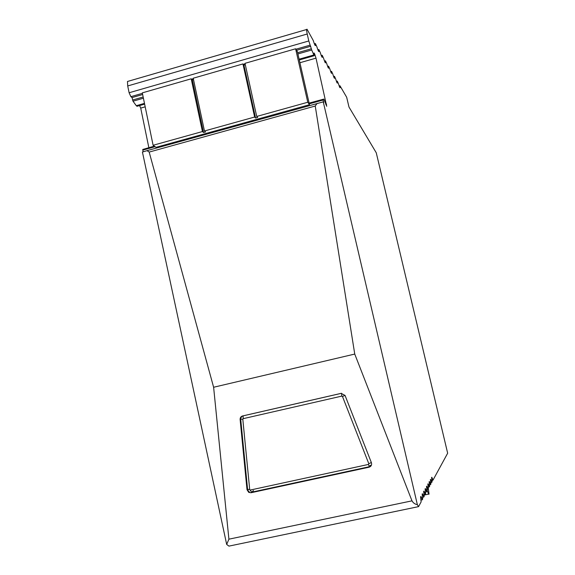 <?xml version="1.0" encoding="UTF-8"?>
<svg xmlns="http://www.w3.org/2000/svg" width="575" height="575" viewBox="0 0 575 575"><rect width="100%" height="100%" fill="white"/><g stroke="black" fill="none" stroke-linecap="round" stroke-linejoin="round"><path stroke-width="0.86" d="M345.058 395.456L341.147 393.357L242.578 415.962C240.903 416.487 240.084 417.658 240.12 419.463L247.013 489.706L248.745 492.38L251.016 492.739L369.071 467.202C371.206 466.447 371.989 464.959 371.414 462.724L345.058 395.456M228.908 539.178L411.988 500.847L354.746 354.063L213.62 387.255L228.908 539.178L226.679 544.439L142.42 152.052L147.042 150.657L149.177 152.073L213.62 387.255M418.327 506.676L228.951 546.113L226.679 544.439M420.857 500.149L422.237 499.862L421.935 498.884C421.166 496.599 420.72 495.966 420.598 496.987L421.137 501.874L418.55 506.632L417.357 504.663L323.258 101.861L147.042 150.657M411.988 500.847C413.224 502.974 415.013 504.246 417.357 504.663M149.177 152.073L315.244 106.03L317.069 103.457M315.244 106.03L354.746 354.063M144.634 104.125L137.044 106.289L136.289 105.707L133.012 101.2L132.049 97.57L130.884 96.657L129.102 92.755L127.715 85.948L307.208 34.004L306.446 29.555L307.007 29.188L313.217 40.43C314.69 45.066 315.467 46.597 315.546 45.023L315.373 43.542L316.782 46.546C318.198 51.024 318.952 52.519 319.032 51.031L318.852 49.522L320.217 52.426C321.583 56.76 322.309 58.219 322.388 56.81L322.208 55.272L323.524 58.089C324.839 62.287 325.543 63.717 325.623 62.373L325.436 60.813L326.708 63.545C327.98 67.62 328.663 69.014 328.742 67.735L328.555 66.161L329.784 68.813C331.013 72.759 331.667 74.125 331.746 72.91L331.559 71.314L332.745 73.888C333.938 77.726 334.571 79.062 334.65 77.898L334.456 76.288L335.613 78.797C336.763 82.52 337.381 83.828 337.46 82.721L337.259 81.097L338.38 83.533C339.494 87.156 340.091 88.435 340.17 87.378L339.969 85.747L346.675 97.261L348.989 107.043L376.266 152.792L447.659 453.208L432.925 480.247L432.673 479.399C432.055 477.473 431.696 476.855 431.595 477.545L432.113 481.735L431.753 482.389L431.494 481.534C430.862 479.564 430.495 478.946 430.395 479.665L430.912 483.942L430.546 484.617L430.28 483.74C429.626 481.735 429.252 481.11 429.144 481.872L429.669 486.22L429.288 486.924L429.015 486.033C428.346 483.985 427.958 483.359 427.85 484.157L428.382 488.585L427.98 489.318L427.707 488.412C427.017 486.321 426.621 485.688 426.513 486.522L427.038 491.043L426.628 491.805L426.348 490.885C425.644 488.743 425.234 488.11 425.119 488.987L425.651 493.594L425.22 494.385L424.932 493.451C424.206 491.258 423.789 490.626 423.667 491.546L424.206 496.247L423.761 497.066L423.466 496.11C422.718 493.875 422.287 493.242 422.165 494.213L422.704 499.007L422.237 499.862M307.208 34.004L308.804 40.962L129.102 92.755M295.881 49.234L310.141 45.137L308.804 40.962M310.141 45.137L311.348 48.774L297.634 52.706M297.915 53.942L311.715 49.989L311.348 48.774M311.715 49.989L314.18 55.717L314.058 52.965L314.712 54.108L315.998 58.147L326.715 106.289L323.897 99.087L309.113 103.105M309.278 103.845L323.121 100L323.028 99.238M323.121 100L323.711 102.573L323.258 101.861M154.438 146.208L142.751 149.457L143.103 151.714M142.751 149.457L154.337 146.136M139.581 105.57L140.724 108.1L148.86 147.753M127.715 85.948L127.47 81.485L306.446 29.555M431.89 480.463L432.925 480.247M430.682 482.619L431.753 482.389M429.432 484.854L430.546 484.617M428.138 487.169L429.288 486.924M426.787 489.569L427.98 489.318M425.392 492.063L426.628 491.805M423.94 494.651L425.22 494.385M422.424 497.346L423.761 497.066M325.795 104.384L326.586 104.168M140.724 108.1L145.188 106.828M299.913 62.733L315.998 58.147M314.115 54.28L314.712 54.108M299.287 59.972L314.18 55.717M136.289 105.707L144.476 103.371M299.108 59.196L313.77 55.013M132.049 97.57L142.657 94.523M296.556 50.32L310.766 46.237M315.373 43.542L314.367 43.837M318.852 49.522L317.874 49.802M322.208 55.272L321.26 55.545M325.436 60.813L324.516 61.079M328.555 66.161L327.657 66.413M331.559 71.314L330.683 71.559M334.456 76.288L333.608 76.532M337.259 81.097L336.433 81.327M339.969 85.747L339.164 85.97M428.152 487.162L429.043 494.033C428.799 494.924 428.131 493.422 427.024 489.519M242.959 63.926L254.639 117.027L204.456 130.992L193.222 78.229L242.959 63.926L243.929 65.14L245.309 64.738M204.456 130.992L205.577 131.948L203.55 132.516L202.429 131.553L153.101 145.274L142.312 92.862L191.209 78.804L192.366 79.954L193.516 79.623M245 63.336L295.607 48.789L297.404 51.693L309.479 104.715L307.776 102.249L256.709 116.452L245 63.336M153.101 145.274L156.048 147.329L309.479 104.715M254.639 117.027L255.58 118.048L257.643 117.48L256.709 116.452M255.58 118.048L243.929 65.14M202.429 131.553L191.209 78.804M203.55 132.516L192.366 79.954M307.776 102.249L295.607 48.789M370.322 465.247L369.071 467.202M251.016 492.739L253.525 490.547M247.573 489.232L247.013 489.706M240.12 419.463L240.702 419.153M142.78 150.111L155.121 146.683M133.012 101.2L143.412 98.217M143.168 97.003L132.552 100.05M130.884 96.657L142.413 93.344M191.612 79.206L193.322 78.71M243.297 64.35L245.108 63.825M243.067 415.847L243.218 418.665L242.808 419.247L249.701 489.519L251.649 492.186L369.265 466.735M243.218 418.665L341.809 396.103L342.463 396.455L368.798 463.694L368.402 464.442L250.369 490.029M345.029 395.384L342.463 396.455M341.564 393.293L341.809 396.103M371.277 465.513L369.387 466.706L368.402 464.442M371.342 462.537L368.798 463.694M247.581 489.275L249.701 489.519M242.168 416.084L240.896 417.853M240.709 419.182L242.808 419.247M323.006 99.346L309.134 103.205M315.546 45.023L314.963 45.195M319.032 51.031L318.485 51.182M322.388 56.81L321.871 56.954M325.623 62.373L325.134 62.51M328.742 67.735L328.275 67.864M331.746 72.91L331.308 73.032M334.65 77.898L334.233 78.013M337.46 82.721L337.065 82.829M340.17 87.378L339.789 87.479M424.005 495.089L428.634 494.119M341.449 393.314L243.053 415.876C241.644 416.243 240.868 417.349 240.709 419.204L247.581 489.311C248.235 491.05 248.831 491.891 249.385 491.833"/></g></svg>
